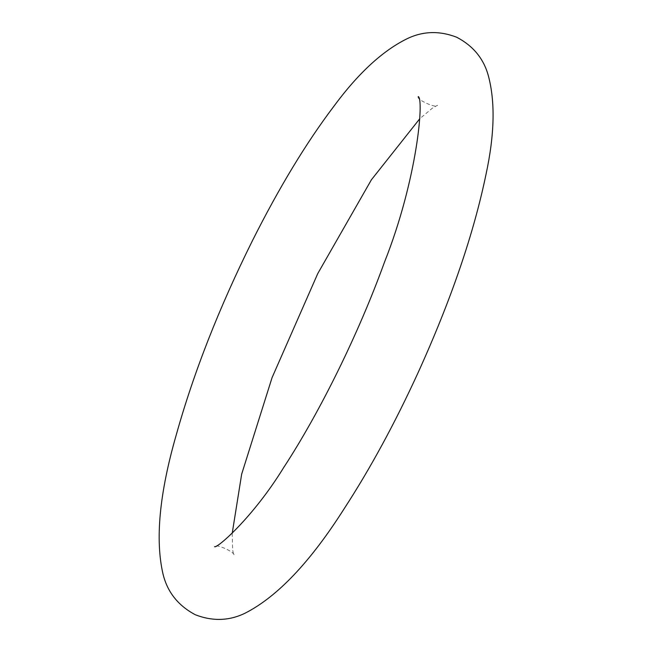 <?xml version="1.0" encoding="UTF-8"?>
<svg xmlns="http://www.w3.org/2000/svg" width="652" height="652" viewBox="0 0 652 652"><rect width="100%" height="100%" fill="white"/><g stroke="black" fill="none" stroke-linecap="round" stroke-linejoin="round"><path stroke-width="0.49" stroke-dasharray="3.26 2.44" d="M232.202 533.352L232.593 549.587L233.807 555.398C236.285 552.529 214.769 542.953 214.565 546.694M418.217 96.602C415.78 99.528 437.329 109.039 437.459 105.306L432.26 108.256L419.831 118.656"/><path stroke-width="0.98" d="M252.397 240.759C219.08 307.752 193.685 372.512 176.211 435.055C159.471 493.23 155.062 539.514 162.984 573.89C167.311 591.983 178.094 605.61 195.355 614.771C212.658 621.446 229.243 620.916 245.103 613.182C277.369 596.743 310.352 561.975 344.069 508.87C370.303 468.568 395.055 422.993 418.323 372.153C451.119 299.79 473.67 233.905 485.984 174.483C494.599 134.638 495.365 101.647 488.283 75.518C483.605 58.558 473.067 45.795 456.669 37.229C439.366 30.554 422.781 31.084 406.921 38.818C382.488 50.864 358.054 73.448 333.637 106.586C306.049 143.114 278.966 187.833 252.397 240.759M419.831 118.656L371.412 179.773L317.793 273.514L272.088 377.589L241.672 474.126L232.202 533.352M214.777 546.637L214.565 546.694C216.871 548.756 252.976 517.566 283.734 467.476C320.23 411.648 358.649 333.482 384.501 262.145C417.427 179.17 424.142 98.395 418.217 96.602L418.299 96.765"/></g></svg>
